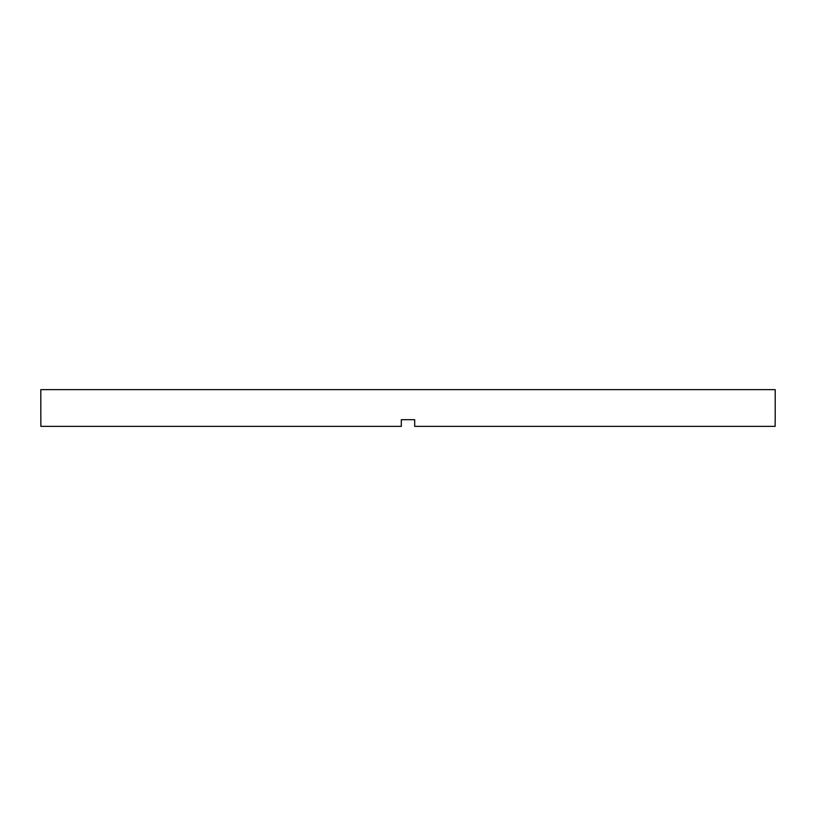 <?xml version="1.0" encoding="UTF-8"?>
<svg xmlns="http://www.w3.org/2000/svg" width="816" height="816" viewBox="0 0 816 816"><rect width="100%" height="100%" fill="white"/><g stroke="black" fill="none" stroke-linecap="round" stroke-linejoin="round"><path stroke-width="1.22" d="M401.319 419.679L414.681 419.679L401.319 419.679L401.319 426.36L40.861 426.36L40.8 389.64L775.2 389.64L775.2 419.679M414.681 419.679L414.681 426.36L775.139 426.36L775.139 419.679"/></g></svg>
